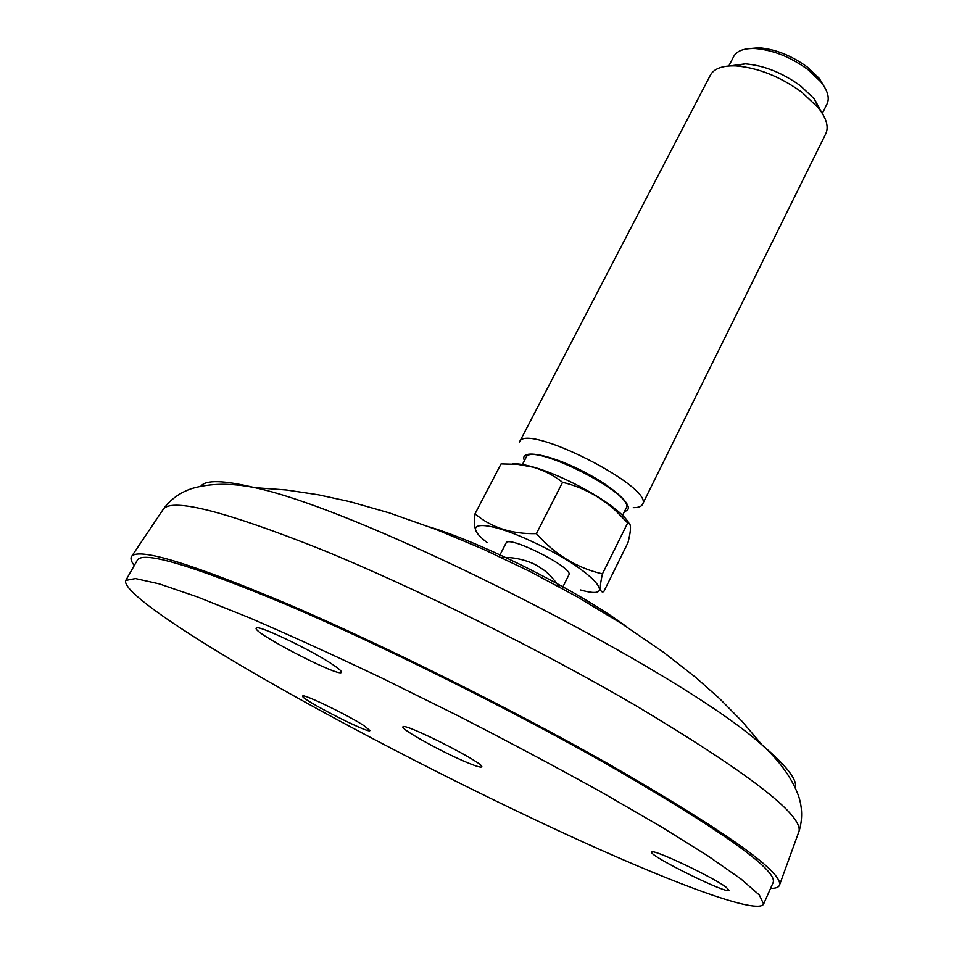 <?xml version="1.0" encoding="UTF-8"?>
<svg xmlns="http://www.w3.org/2000/svg" width="954" height="954" viewBox="0 0 954 954"><rect width="100%" height="100%" fill="white"/><g stroke="black" fill="none" stroke-linecap="round" stroke-linejoin="round"><path stroke-width="1.43" d="M770.57 888.377C776.031 888.46 779.06 887.22 779.656 884.68C781.553 871.145 724.813 831.077 609.415 764.488C511.046 708.786 383.269 645.107 288.573 604.419C192.338 563.933 140.095 547.811 131.879 556.039C130.173 558.03 130.972 561.202 134.264 565.555M763.605 904.022L773.193 882.474C777.522 870.12 721.773 830.505 605.981 763.653C508.327 708.393 381.433 645.25 288.323 605.42C193.757 565.865 143.482 550.708 137.471 559.962L125.749 580.426C121.337 591.528 190.43 637.51 281.835 689.146C374.218 741.234 487.303 798.593 583.872 842.37C679.475 885.694 758.323 914.695 763.605 904.022L759.36 895.067L741.031 879.028L708.083 856.012L661.015 826.653L601.509 792.202C556.528 767.243 508.72 741.771 458.087 715.798L382.9 678.58C333.912 655.243 289.193 634.887 248.767 617.512L197.275 596.87L159.258 583.872L135.48 578.553L125.749 580.426M562.109 588.403L568.87 574.892C574.415 568.262 508.148 534.645 506.073 543.029L499.157 556.48M580.521 589.954C621.567 601.914 591.253 568.989 533.942 542.456C485.359 519.191 458.862 520.634 487.041 542.528M602.451 573.867L627.672 522.971C631.298 522.637 631.405 529.184 627.994 542.611L603.763 591.671C599.756 593.233 599.327 587.294 602.451 573.867C576.991 568.035 554.978 554.632 536.398 533.632C511.69 534.204 491.227 527.586 475.032 513.789C473.971 522.947 474.52 528.993 476.678 531.915M536.398 533.632L562.562 482.307C582.417 487.16 600.066 496.569 615.509 510.521L627.672 522.971M475.032 513.789L501.041 463.918L517.545 464.348L533.274 467.198C544.066 470.417 553.821 475.45 562.562 482.307M629.02 523.281C626.742 519.095 621.662 513.932 613.768 507.79C594.08 492.359 557.78 473.935 533.703 467.174C524.259 464.479 517.175 463.405 512.429 463.978M621.889 516.722L626.134 508.172C636.485 495.007 530.603 441.297 526.095 457.419L522.22 464.896M624.548 511.368C637.439 509.007 615.95 487.935 582.155 470.894C548.443 453.687 518.737 448.785 524.45 460.591M633.277 507.635C638.238 507.695 641.291 506.622 642.436 504.439C655.493 487.935 525.082 421.775 519.477 442.06L710.372 75.163C714.045 68.533 722.524 65.444 735.82 65.886C757.905 67.698 779.871 76.439 801.718 92.121L818.234 107.707C826.438 118.165 828.954 126.846 825.782 133.727L642.436 504.439M730.466 65.862L745.181 63.846C763.76 65.337 782.197 72.671 800.489 85.824L814.358 98.942L821.418 112.012M818.341 107.826L817.518 106.085M737.549 65.516L735.653 65.886M728.808 65.969L733.721 56.465C736.893 50.777 744.096 48.129 755.341 48.547C773.098 50.025 790.604 57.013 807.835 69.511L820.702 81.71C827.678 90.547 829.801 97.916 827.07 103.831L822.312 113.407M747.96 48.726L758.979 47.76C775.352 49.119 791.462 55.559 807.322 67.066L819.188 78.311L824.912 87.78M364.333 725.899C348.258 715.238 302.144 692.986 302.692 696.122C299.723 698.59 369.651 734.413 369.913 730.573L364.333 725.899M462.237 760.433C474.114 765.645 480.589 767.791 481.663 766.873C486.015 763.892 402.767 721.653 402.934 726.936C400.668 728.916 437.23 749.51 462.237 760.433M333.972 665.415C313.341 650.962 255.922 623.522 256.221 628.185C251.987 632.407 340.471 678.163 341.425 672.284C341.818 671.377 339.326 669.088 333.972 665.415M726.209 887.28C712.817 876.905 650.914 847.784 651.761 852.184C648.243 855.452 728.57 895.09 729.071 890.297L726.209 887.28M429.717 527.002C485.085 543.852 580.891 592.458 627.183 627.183M200.877 486.158C205.79 479.719 223.713 480.22 254.646 487.637C364.571 510.628 678.878 670.078 762.341 745.217C786.609 765.788 797.592 779.967 795.302 787.73M162.907 509.794L163.611 508.744C173.497 498.06 226.074 511.63 321.343 549.468C414.93 587.688 539.881 649.65 635.507 705.459C747.626 772.454 802.147 814.346 799.082 831.125L798.653 832.317M131.879 556.039L163.611 508.744C170.945 498.954 180.58 492.157 192.517 488.341C210.524 483.213 231.238 482.986 254.646 487.637L286.51 489.998L318.231 494.756L349.915 501.661L389.16 512.847L436.193 529.482L483.38 549.242L530.233 571.625L576.788 596.596L621.376 623.439L663.257 652.059L695.585 677.304L719.566 698.59L741.866 721.152L762.341 745.217C779.931 761.352 791.975 778.202 798.474 795.755C802.457 807.644 802.648 819.438 799.082 831.125L779.656 884.68M501.983 557.804C514.134 556.17 530.996 561.858 536.732 565.472L543.196 569.586C544.436 570.564 549.838 573.64 559.354 586.901M613.768 507.79L615.509 510.521M745.181 63.846L735.82 65.886M814.358 98.942L818.234 107.707M758.979 47.76L755.341 48.547M819.188 78.311L820.702 81.71"/></g></svg>
